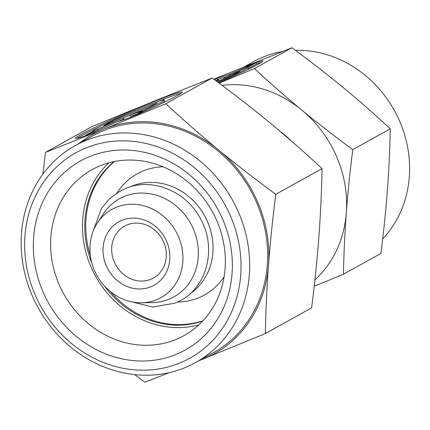 <?xml version="1.0" encoding="UTF-8"?>
<svg xmlns="http://www.w3.org/2000/svg" width="430" height="430" viewBox="0 0 430 430"><rect width="100%" height="100%" fill="white"/><g stroke="black" fill="none" stroke-linecap="round" stroke-linejoin="round"><path stroke-width="0.64" d="M166.609 241.316A36.292 32.497 -119 0 0 122.039 220.246A36.292 32.497 -119 0 0 106.264 265.719A36.292 32.497 -119 0 0 150.833 286.783A36.292 32.497 -119 0 0 166.609 241.316M163.69 242.106A29.697 26.59 -119 0 0 124.587 226.132A29.697 26.59 -119 0 0 114.321 262.074A29.697 26.59 -119 0 0 153.424 278.049A29.697 26.59 -119 0 0 163.69 242.106M110.386 291.594A92.385 82.721 -119 0 0 202.965 320.753M177.509 302.053L178.079 302.037A69.289 62.044 -119 0 0 224.1 276.823M189.936 293.862A61.431 55.008 -119 0 0 207.545 221.74A61.431 55.008 -119 0 0 130.467 186.77M141.701 302.806L152.553 302.575A56.099 50.235 -119 0 0 168.958 299.237A56.099 50.235 -119 0 0 193.344 228.953A56.099 50.235 -119 0 0 124.453 196.392A56.099 50.235 -119 0 0 103.307 213.903L97.379 222.993A50.493 45.209 -119 0 0 94.46 270.491A50.493 45.209 -119 0 0 141.701 302.806A50.493 45.209 -119 0 0 178.412 236.543A50.493 45.209 -119 0 0 139.427 204.83A50.493 45.209 -119 0 0 97.379 222.993M162.992 166.781A69.289 62.044 -119 0 0 117.256 192.516L116.949 192.995M114.525 161.503A92.385 82.721 -119 0 0 90.343 255.501M382.673 238.913A110.859 99.266 -119 0 0 399.663 121.249A110.859 99.266 -119 0 0 295.383 50.315M213.731 79.168L291.916 47.757C310.256 61.216 327.252 74.39 342.898 87.285C358.539 100.179 374.326 114.025 390.263 128.817C389.838 149.86 388.881 170.291 387.398 190.114C385.909 209.937 383.748 231.039 380.915 253.421L343.441 274.232C343.866 253.184 344.817 232.754 346.3 212.936A112.182 100.448 -119 0 0 336.545 156.466A112.182 100.448 -119 0 0 301.801 110.102C286.165 97.207 270.379 83.361 254.442 68.569L219.058 83.114M314.91 279.887A112.182 100.448 -119 0 0 346.3 212.936C347.795 193.113 349.956 172.011 352.783 149.629C334.443 136.17 317.453 122.996 301.801 110.102A112.182 100.448 -119 0 0 222.068 85.35M261.408 62.452A47.51 2.322 -23.4 0 0 256.474 63.973L248.508 68.397M217.876 82.232A31.358 1.532 -23.4 0 0 248.115 67.483A31.358 1.532 -23.4 0 0 247.546 67.435L255.952 62.764L256.474 63.973M255.952 62.764A47.51 2.322 156.6 0 1 262.94 61.065A47.51 2.322 156.6 0 1 224.589 80.179A47.51 2.322 156.6 0 1 218.612 82.78M214.565 79.781L217.096 78.378L229.572 74.25L254.221 63.366L244.976 68.499L223.804 77.852L239.752 71.401L233.092 75.099L217.021 81.598M223.804 77.852L224.175 78.706M229.572 74.25L229.953 75.137M226.583 76.626L217.618 79.588L215.726 80.641M217.096 78.378L217.618 79.588M216.145 80.947L218.564 79.969L215.978 80.824M218.564 79.969L218.934 80.824M248.115 67.483L248.637 68.692A31.358 1.532 156.6 0 1 247.298 69.81M390.263 128.817L352.783 149.629M291.916 47.757L254.442 68.569M314.201 286.262L343.441 274.232M280.392 131.591A79.184 70.902 61 0 1 290.997 140.685M282.166 51.611A110.859 99.266 -119 0 0 253.678 61.603L244.734 66.564M238.542 212.382A124.06 111.085 61 0 1 195.639 362.544A124.06 111.085 61 0 1 32.271 295.792A124.06 111.085 61 0 1 75.18 145.63A124.06 111.085 61 0 1 238.542 212.382M75.18 145.63L93.159 135.643A124.06 111.085 61 0 1 256.522 202.396A124.06 111.085 61 0 1 213.619 352.557L195.639 362.544M230.491 216.027A117.46 105.173 61 0 1 179.434 363.183A117.46 105.173 61 0 1 35.19 295.002A117.46 105.173 61 0 1 86.247 147.845A117.46 105.173 61 0 1 230.491 216.027M202.659 321.081A92.385 82.721 61 0 1 104.447 285.977M216.844 220.767A94.863 84.941 61 0 1 184.035 335.594A94.863 84.941 61 0 1 59.114 284.552A94.863 84.941 61 0 1 91.923 169.726A94.863 84.941 61 0 1 216.844 220.767M198.886 324.822A94.863 84.941 61 0 1 90.961 266.863A94.863 84.941 61 0 1 108.919 162.814M222.675 219.187A108.064 96.761 61 0 1 175.703 354.567A108.064 96.761 61 0 1 43.005 291.841A108.064 96.761 61 0 1 89.978 156.455A108.064 96.761 61 0 1 222.675 219.187M165.856 103.716L103.657 129.172A125.377 112.268 61 0 1 218.789 150.135A125.377 112.268 61 0 1 257.624 201.955A125.377 112.268 61 0 1 268.524 265.063C270.19 242.907 272.604 219.322 275.77 194.312C255.269 179.267 236.28 164.545 218.789 150.135C201.31 135.724 183.664 120.249 165.856 103.716L212.151 78.007C232.651 93.047 251.641 107.769 269.132 122.179C286.611 136.595 304.257 152.064 322.065 168.598C321.592 192.119 320.522 214.957 318.866 237.107C317.2 259.263 314.787 282.849 311.621 307.864L265.326 333.572C265.799 310.051 266.869 287.213 268.524 265.063A125.377 112.268 61 0 1 203.121 359.029L265.326 333.572M99.459 126.737A58.2 2.843 -23.4 0 0 77.126 138.283M83.968 136.235A58.2 2.843 156.6 0 1 75.411 138.309A58.2 2.843 156.6 0 1 122.394 114.896A58.2 2.843 156.6 0 1 182.239 92.079A58.2 2.843 156.6 0 1 135.262 115.493L145.56 109.774A38.415 1.876 -23.4 0 0 164.077 99.937A38.415 1.876 -23.4 0 0 163.378 99.878A38.415 1.876 -23.4 0 0 124.926 114.848A38.415 1.876 -23.4 0 0 93.573 130.451A38.415 1.876 -23.4 0 0 94.272 130.516L83.968 136.235M145.56 109.774L145.974 110.73M164.077 99.937L164.604 101.147A38.415 1.876 156.6 0 1 158.718 104.866M111.977 121.12L157.455 102.727L149.301 107.258L129.769 115.154L142.9 110.811L131.569 117.105L116.283 122.158L86.086 135.493L97.416 129.204L123.351 117.75L103.818 125.651L111.977 121.12L112.429 122.168M123.351 117.75L123.878 118.959L117.664 121.701M97.416 129.204L97.884 130.285M136.74 114.235L130.29 116.363L129.769 115.154M129.838 115.315L123.421 117.911M181.046 93.315A58.2 2.843 -23.4 0 0 157.342 101.69M78.959 143.534A125.377 112.268 61 0 1 103.657 129.172L45.499 152.387L42.903 174.112M45.499 152.387L91.794 126.673L153.999 101.217L212.151 78.007M275.77 194.312L322.065 168.598M134.665 374.605L144.969 382.243L169.221 372.633M198.87 360.748L203.121 359.029A125.377 112.268 61 0 1 199.412 360.447M91.977 263.515A92.385 82.721 61 0 1 114.084 161.589M130.414 301.586L152.779 307.025L174.881 303.198L180.643 300.446C208.254 286.063 217.048 245.885 199.627 217.257C185.045 190.71 151.57 177.337 125.732 188.426L119.97 191.183L109.634 198.714L101.351 208.588L92.445 233.216M93.729 130.811L93.573 130.451"/></g></svg>
